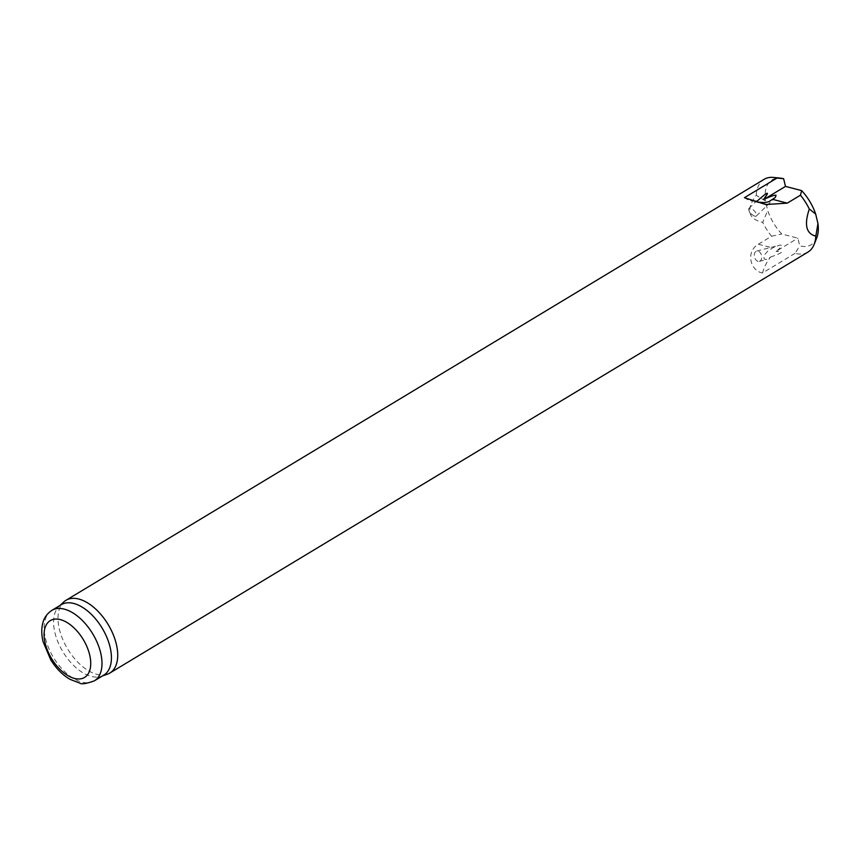 <?xml version="1.0" encoding="UTF-8"?>
<svg xmlns="http://www.w3.org/2000/svg" width="861" height="861" viewBox="0 0 861 861"><rect width="100%" height="100%" fill="white"/><g stroke="black" fill="none" stroke-linecap="round" stroke-linejoin="round"><path stroke-width="0.65" stroke-dasharray="4.3 3.23" d="M744.431 197.686A34.505 24.904 104.5 0 0 750.598 200.602A34.505 24.904 104.5 0 0 755.097 201.183M756.044 201.506L757.809 202.109M816.712 237.97A37.873 21.095 58.9 0 1 799.751 245.869L797.899 238.174L781.745 233.988A37.873 21.095 58.9 0 1 767.711 210.536L765.429 201.033A37.873 21.095 58.9 0 1 780.658 178.173M807.952 252.079A42.469 23.656 58.9 0 1 795.069 253.36L799.751 245.869M107.238 674.26A42.469 23.656 58.9 0 1 59.409 629.337A42.469 23.656 58.9 0 1 63.692 602.033M765.429 201.033L756.227 195.286C751.007 202.335 748.941 208.201 750.017 212.893C751.179 217.542 755.42 220.707 762.728 222.375L767.711 210.536M795.069 253.36L762.512 272.991C750.501 271.021 745.239 251.853 758.358 244.212L771.574 236.237A42.469 23.656 58.9 0 1 762.728 222.375M756.227 195.286A42.469 23.656 58.9 0 1 764.094 179.336M762.512 272.991A34.505 24.904 -75.5 0 1 770.617 257.019L767.119 259.322L764.848 259.43L763.879 258.171L764.869 254.382L767.926 250.96L772.683 247.914L779.151 245.299C782.584 244.578 782.348 245.945 778.43 249.41L776.116 251.573A34.505 24.904 -75.5 0 1 779.033 249.561L797.899 238.174M771.574 236.237L781.745 233.988M103.751 675.164A41.145 22.924 58.9 0 1 101.286 676.315A41.145 22.924 58.9 0 1 54.943 632.792A41.145 22.924 58.9 0 1 59.086 606.348A41.145 22.924 58.9 0 1 61.26 604.702M770.617 257.019C782.918 252.768 784.748 250.949 776.116 251.573M758.1 261.357A5.306 3.595 75.6 0 1 754.376 256.212A5.306 3.595 75.6 0 1 756.701 251.068A5.306 3.595 75.6 0 1 761.501 255.319A5.306 3.595 75.6 0 1 759.348 261.357A5.306 3.595 75.6 0 1 758.1 261.357M754.763 216.133A5.306 2.099 45.6 0 1 754.171 215.907A5.306 2.099 45.6 0 1 748.995 210.622A5.306 2.099 45.6 0 1 748.952 208.416A5.306 2.099 45.6 0 1 754.161 210.73A5.306 2.099 45.6 0 1 756.378 215.993A5.306 2.099 45.6 0 1 754.763 216.133M758.358 244.212L772.683 247.914M94.312 680.857A41.145 22.924 58.9 0 1 45.504 638.485A41.145 22.924 58.9 0 1 51.821 610.384M778.43 249.41L779.033 249.561M765.773 204.531L750.598 200.602M101.286 676.315L102.588 675.863M59.086 606.348L60.098 605.401M759.348 261.357L766.57 259.495M756.701 251.068L779.151 245.299M748.995 210.622L750.566 214.26L754.171 215.907M756.378 215.993L775.33 197.427M748.952 208.416L756.076 201.431"/><path stroke-width="1.29" d="M776.988 178.055L744.431 197.686L765.773 204.531L787.266 203.142L800.472 195.178A42.469 23.656 58.9 0 1 809.318 209.029L815.668 214.045A37.873 21.095 58.9 0 0 801.634 190.593L785.48 186.406L783.628 178.711A37.873 21.095 58.9 0 0 780.658 178.173L773.652 177.441A42.469 23.656 58.9 0 1 776.988 178.055L783.628 178.711M755.097 201.183A34.505 24.904 104.5 0 0 757.185 201.076L756.044 201.506M757.809 202.109L764.719 202.636L768.873 201.711L775.33 197.427L776.073 195.253C774.76 195.016 771.8 195.91 767.194 197.944L763.578 199.354A34.505 24.904 104.5 0 0 766.602 197.793L785.48 186.406M800.472 195.178L801.634 190.593M817.95 223.548L815.83 236.129A42.469 23.656 58.9 0 1 814.097 244.502L816.712 237.97A37.873 21.095 58.9 0 0 817.95 223.548L815.668 214.045M814.097 244.502A42.469 23.656 58.9 0 1 807.952 252.079L109.788 673.076A42.469 23.656 58.9 0 1 107.238 674.26L102.588 675.863M60.098 605.401L63.692 602.033A42.469 23.656 58.9 0 1 65.931 600.332A42.469 23.656 58.9 0 1 108.12 624.483A42.469 23.656 58.9 0 1 109.788 673.076M815.83 236.129C806.176 233.783 804.013 224.753 809.318 209.029M65.931 600.332L764.094 179.336A42.469 23.656 58.9 0 1 773.652 177.441M51.821 610.384L61.26 604.702A41.145 22.924 58.9 0 1 102.136 628.1A41.145 22.924 58.9 0 1 103.751 675.164L94.312 680.857C86.348 683.72 81.515 684.473 79.815 683.128L69.881 679.286C62.39 674.82 55.997 668.287 50.691 659.72L43.093 641.725C41.36 634.611 41.35 628.089 43.05 622.159C43.448 620.878 44.772 615.238 51.821 610.384A41.145 22.924 58.9 0 1 92.697 633.782A41.145 22.924 58.9 0 1 94.312 680.857M757.185 201.076C768.163 191.303 770.294 190.722 763.578 199.354M787.266 203.142L772.941 199.429M45.181 643.275A33.181 18.479 58.9 0 1 72.41 626.442A33.181 18.479 58.9 0 1 84.636 677.392A33.181 18.479 58.9 0 1 45.181 643.275M767.194 197.944L766.602 197.793"/></g></svg>
